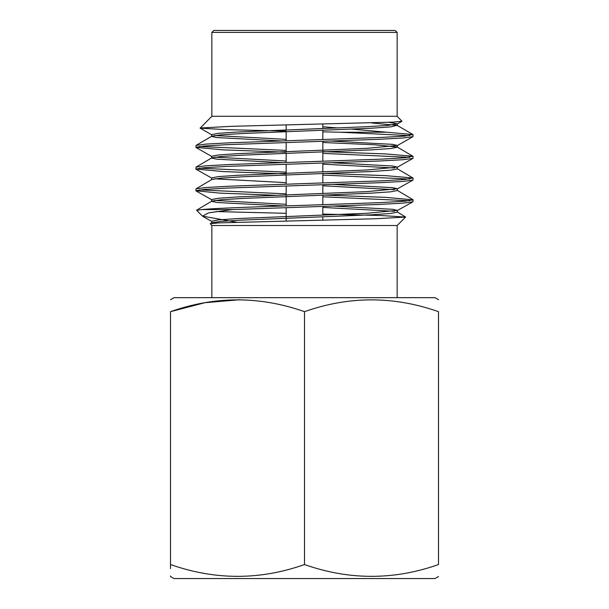 <?xml version="1.0" encoding="UTF-8"?>
<svg xmlns="http://www.w3.org/2000/svg" width="609" height="609" viewBox="0 0 609 609"><rect width="100%" height="100%" fill="white"/><g stroke="black" fill="none" stroke-linecap="round" stroke-linejoin="round"><path stroke-width="0.91" d="M438.503 576.525L434.993 578.55L174.007 578.55L170.497 576.525L170.497 575.985M240.007 299.719L204.845 302.703L170.497 311.671C215.053 295.944 259.723 295.944 304.5 311.671C349.056 295.944 393.726 295.944 438.503 311.671L438.503 564.551C438.503 580.27 438.503 580.27 438.503 564.551C438.503 580.27 438.503 580.27 438.503 564.551C393.947 580.278 349.277 580.278 304.5 564.551C259.944 580.278 215.274 580.278 170.497 564.551C170.497 580.27 170.497 580.27 170.497 564.551L170.497 568.608M438.503 299.697L434.993 297.672L174.007 297.672L170.497 299.697M438.503 311.671C438.503 295.951 438.503 295.951 438.503 311.671C438.503 295.951 438.503 295.951 438.503 311.671M397.152 32.399L211.848 32.399L213.797 30.45L395.203 30.45L397.152 32.399L397.152 116.273L211.848 116.273L200.14 128.156L225.733 129.641L286.161 131.102M397.152 116.273L401.963 121.267L393.452 122.105L231.42 126.322L200.095 128.027M413.092 199.866L412.925 201.83L402.991 203.14L379.11 204.441L232.691 209.557L201.998 209.557C216.248 208.149 259.525 206.71 304.5 205.302L381.287 202.584L404.833 201.221L413.092 199.866L385.596 197.354L322.839 195.032M322.839 196.791L409.591 200.749M413.092 134.741L412.932 136.682L403.006 137.992L379.118 139.301L227.736 144.637L204.182 145.993L195.908 147.348L196.06 145.406L205.941 144.089L229.829 142.788L381.257 137.451L404.818 136.096L412.932 134.543L352.093 129.138M322.839 131.856L340.203 132.222L409.606 135.609M340.203 132.222L385.596 132.222M413.092 156.452L412.925 158.393L403.013 159.71L379.141 161.02L227.675 166.356L204.16 167.711L195.908 169.058L196.06 167.117L205.918 165.8L229.783 164.499L381.325 159.155L404.84 157.8L412.932 156.254L385.566 153.932L322.839 151.611M322.839 153.361L409.598 157.328M413.092 178.155L412.925 180.112L402.983 181.429L379.087 182.73L227.743 188.067L204.175 189.422L195.908 190.769L196.06 188.828L205.911 187.519L229.783 186.202L381.272 180.873L404.818 179.51L412.932 177.965L385.573 175.643L322.839 173.321M322.839 175.072L409.591 179.038M286.161 150.431L199.379 146.472M195.908 147.348L223.503 149.867L286.161 152.189M286.161 172.149L199.402 168.183M195.908 169.058L223.511 171.586L286.161 173.9M286.161 193.86L199.425 189.894M195.908 190.769L219.948 193.122L275.352 195.261M211.848 225.505L210.25 223.724L218.464 222.902L375.273 218.76L405.571 217.078L397.152 225.505L211.848 225.505L211.848 297.672M405.571 217.078L380.983 215.51L322.839 214.071M304.5 311.671L304.5 564.551M170.497 311.671C170.497 295.951 170.497 295.951 170.497 311.671C170.497 295.951 170.497 295.951 170.497 311.671L170.497 564.551M232.691 209.557L208.75 212.8L202.477 216.134L236.208 222.171M286.161 213.31L215.898 211.567M202.416 216.073L196.638 210.288L201.998 209.557M337.904 127.966L322.839 126.779M371.635 122.957L397.129 125.355L390.552 126.9L371.185 128.233L242.024 133.531L220.801 134.863L211.856 136.188L196.06 145.406M388.763 122.333L397.319 123.825L388.1 125.37L366.862 126.695L237.754 132.001L218.403 133.325L211.658 134.65L211.666 136.408L216.659 137.535L280.779 140.923M322.839 142.498L374.406 144.752L397.137 146.997L412.932 156.254M331.22 141.06L392.615 144.363L397.334 145.467L397.319 147.218L390.567 148.543L371.185 149.875L242.009 155.181L220.793 156.505L211.856 157.83L196.06 167.117M397.334 145.467L366.854 148.345L237.731 153.643L218.387 154.968L211.658 156.292L211.673 158.051L216.743 159.185L281.723 162.603M322.839 164.141L394.335 167.993M332.217 162.748L392.698 166.021L397.342 167.11L397.327 168.86L390.567 170.193L371.185 171.517L242.001 176.823L220.793 178.148L211.856 179.472L196.06 188.828M322.839 185.783L394.335 189.635M333.184 184.428L392.782 187.671L397.35 188.752L397.327 190.503L390.567 191.835L371.178 193.16L241.994 198.465L220.801 199.79L211.856 201.115L196.677 210.174M397.35 188.752L366.846 191.629L237.716 196.928L218.38 198.252L211.65 199.577L211.673 201.335L216.903 202.493L283.687 205.964M322.839 207.425L394.343 211.277M334.135 206.108L392.874 209.321L397.365 210.394L397.334 212.153L390.552 213.477L371.163 214.802L241.986 220.108L220.801 221.432L211.856 222.757L210.25 223.724M214.672 135.525L286.161 139.37M214.665 157.168L286.161 161.012M397.342 167.11L366.854 169.987L237.723 175.285L218.38 176.61L211.658 177.935L211.673 179.693M214.657 178.81L286.161 182.654M214.65 200.452L286.161 204.304M397.365 210.394L366.839 213.272L237.708 218.57L218.38 219.895L211.65 221.219L211.681 222.978M397.152 225.505L397.152 297.672M286.161 124.982L286.161 129.923M286.161 131.673L286.161 140.748M286.161 142.506L286.161 151.565M286.161 153.316L286.161 162.458M286.161 164.217L286.161 173.207M286.161 174.958L286.161 184.169M286.161 185.935L286.161 205.88M286.161 207.646L286.161 220.877M322.839 124.175L322.839 128.552M322.839 130.303L322.839 139.583M322.839 141.334L322.839 161.286M322.839 163.052L322.839 171.837M322.839 173.588L322.839 182.997M322.839 184.763L322.839 193.479M322.839 195.238L322.839 204.708M322.839 206.481L322.839 215.122M322.839 216.88L322.839 220.062M211.848 32.399L211.848 116.273M397.129 125.355L412.932 134.543M397.144 168.647L412.932 177.965M397.152 190.29L412.94 199.683M397.159 211.94L405.533 216.956M397.319 123.825L397.319 125.576M412.925 201.83L397.159 210.623M196.083 190.975L211.856 199.805M412.925 180.112L397.152 188.98M196.083 169.256L211.856 178.163M412.925 158.393L397.137 167.33M196.075 147.545L211.856 156.513M412.932 136.682L397.129 145.688M200.14 128.156L211.848 134.871M401.963 121.267L397.129 124.046M211.856 221.455L203.155 216.614"/></g></svg>
